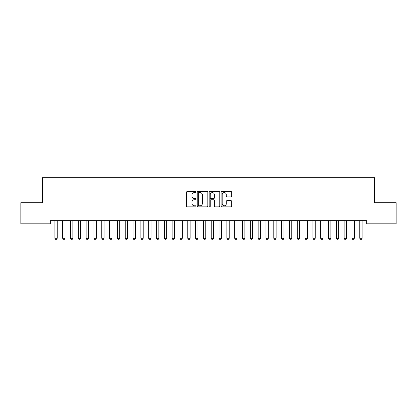 <?xml version="1.0" encoding="UTF-8"?>
<svg xmlns="http://www.w3.org/2000/svg" width="417" height="417" viewBox="0 0 417 417"><rect width="100%" height="100%" fill="white"/><g stroke="black" fill="none" stroke-linecap="round" stroke-linejoin="round"><path stroke-width="0.63" d="M195.99 192.049A0.537 0.537 0 0 0 195.453 191.512L187.301 191.512A0.766 0.766 0 0 0 186.529 192.279L186.529 206.097A0.766 0.766 0 0 0 187.301 206.863L195.453 206.863A0.537 0.537 0 0 0 195.99 206.326A0.537 0.537 0 0 0 195.453 205.79L194.4 205.79A2.455 2.455 0 0 1 191.94 203.334L191.94 202.182A2.455 2.455 0 0 1 194.4 199.727L195.453 199.727A0.537 0.537 0 0 0 195.99 199.185A0.537 0.537 0 0 0 195.453 198.648L194.4 198.648A2.455 2.455 0 0 1 191.94 196.193L191.94 195.041A2.455 2.455 0 0 1 194.4 192.586L195.453 192.586A0.537 0.537 0 0 0 195.99 192.049M230.929 196.923A0.766 0.766 0 0 0 231.696 196.157L231.696 192.279A0.766 0.766 0 0 0 230.929 191.512L221.875 191.512A0.766 0.766 0 0 0 221.104 192.279L221.104 206.097A0.766 0.766 0 0 0 221.875 206.863L230.929 206.863A0.766 0.766 0 0 0 231.696 206.097L231.696 201.411A0.766 0.766 0 0 0 230.929 200.645L227.051 200.645A0.766 0.766 0 0 0 226.285 201.411L226.285 203.736A2.054 2.054 0 0 1 224.231 205.79A2.054 2.054 0 0 1 222.178 203.736L222.178 194.64A2.054 2.054 0 0 1 224.231 192.586A2.054 2.054 0 0 1 226.285 194.64L226.285 196.157A0.766 0.766 0 0 0 227.051 196.923L230.929 196.923M366.673 220.687L50.327 220.687L50.327 223.814L20.85 223.814L20.85 202.704L42.508 202.704L42.508 177.684L374.492 177.684L374.492 202.704L396.15 202.704L396.15 223.814L366.673 223.814L366.673 220.687M207.828 192.279A0.766 0.766 0 0 0 207.061 191.512L198.007 191.512A0.766 0.766 0 0 0 197.236 192.279L197.236 206.097A0.766 0.766 0 0 0 198.007 206.863L207.061 206.863A0.766 0.766 0 0 0 207.828 206.097L207.828 192.279M209.939 191.512L218.993 191.512A0.766 0.766 0 0 1 219.764 192.279L219.764 206.097A0.766 0.766 0 0 1 218.993 206.863L215.12 206.863A0.766 0.766 0 0 1 214.354 206.097L214.354 200.494A0.766 0.766 0 0 0 213.582 199.727L211.012 199.727A0.766 0.766 0 0 0 210.246 200.494L210.246 206.326A0.537 0.537 0 0 1 209.709 206.863A0.537 0.537 0 0 1 209.172 206.326L209.172 192.279A0.766 0.766 0 0 1 209.939 191.512M198.852 192.586A0.537 0.537 0 0 0 198.31 193.123L198.31 205.253A0.537 0.537 0 0 0 198.852 205.79L199.962 205.79A2.455 2.455 0 0 0 202.417 203.334L202.417 195.041A2.455 2.455 0 0 0 199.962 192.586L198.852 192.586M214.354 194.676A2.054 2.054 0 0 0 212.3 192.628A2.054 2.054 0 0 0 210.246 194.676L210.246 197.882A0.766 0.766 0 0 0 211.012 198.648L213.582 198.648A0.766 0.766 0 0 0 214.354 197.882L214.354 194.676M54.773 220.687L54.825 220.859A0.782 0.782 0 0 1 54.862 221.099L54.862 238.295L57.207 238.295L57.207 221.099A0.782 0.782 0 0 1 57.244 220.859L57.296 220.687M57.207 238.295L56.618 239.311L55.445 239.311L54.862 238.295M62.592 220.687L62.644 220.859A0.782 0.782 0 0 1 62.68 221.099L62.68 238.295L65.026 238.295L65.026 221.099A0.782 0.782 0 0 1 65.062 220.859L65.115 220.687M65.026 238.295L64.437 239.311L63.264 239.316L62.68 238.3M70.41 220.687L70.463 220.859A0.782 0.782 0 0 1 70.499 221.099L70.499 238.295L72.845 238.295L72.845 221.099A0.782 0.782 0 0 1 72.881 220.859L72.933 220.687M72.845 238.295L72.256 239.311L71.083 239.316L70.499 238.3M78.229 220.687L78.281 220.859A0.782 0.782 0 0 1 78.318 221.099L78.318 238.295L80.663 238.295L80.663 221.099A0.782 0.782 0 0 1 80.7 220.859L80.752 220.687M80.663 238.295L80.074 239.311L78.902 239.316L78.318 238.3M86.048 220.687L86.1 220.859A0.782 0.782 0 0 1 86.137 221.099L86.137 238.295L88.482 238.295L88.482 221.099A0.782 0.782 0 0 1 88.519 220.859L88.571 220.687M88.482 238.295L87.893 239.311L86.72 239.316L86.137 238.3M93.867 220.687L93.919 220.859A0.782 0.782 0 0 1 93.955 221.099L93.955 238.295L96.301 238.295L96.301 221.099A0.782 0.782 0 0 1 96.337 220.859L96.39 220.687M96.301 238.295L95.712 239.311L94.539 239.316L93.955 238.3M101.685 220.687L101.738 220.859A0.782 0.782 0 0 1 101.774 221.099L101.774 238.295L104.12 238.295L104.12 221.099A0.782 0.782 0 0 1 104.156 220.859L104.208 220.687M104.12 238.295L103.531 239.311L102.358 239.316L101.774 238.3M109.504 220.687L109.556 220.859A0.782 0.782 0 0 1 109.593 221.099L109.593 238.295L111.938 238.295L111.938 221.099A0.782 0.782 0 0 1 111.975 220.859L112.027 220.687M111.938 238.295L111.349 239.311L110.177 239.316L109.593 238.3M117.323 220.687L117.375 220.859A0.782 0.782 0 0 1 117.412 221.099L117.412 238.295L119.757 238.295L119.757 221.099A0.782 0.782 0 0 1 119.794 220.859L119.846 220.687M119.757 238.295L119.168 239.311L117.995 239.316L117.412 238.3M125.142 220.687L125.194 220.859A0.782 0.782 0 0 1 125.23 221.099L125.23 238.295L127.576 238.295L127.576 221.099A0.782 0.782 0 0 1 127.612 220.859L127.665 220.687M127.576 238.295L126.987 239.311L125.814 239.316L125.23 238.3M132.96 220.687L133.013 220.859A0.782 0.782 0 0 1 133.049 221.099L133.049 238.295L135.395 238.295L135.395 221.099A0.782 0.782 0 0 1 135.431 220.859L135.483 220.687M135.395 238.295L134.806 239.311L133.633 239.316L133.049 238.3M140.779 220.687L140.831 220.859A0.782 0.782 0 0 1 140.868 221.099L140.868 238.295L143.213 238.295L143.213 221.099A0.782 0.782 0 0 1 143.25 220.859L143.302 220.687M143.213 238.295L142.624 239.311L141.452 239.316L140.868 238.3M148.598 220.687L148.65 220.859A0.782 0.782 0 0 1 148.687 221.099L148.687 238.295L151.032 238.295L151.032 221.099A0.782 0.782 0 0 1 151.069 220.859L151.121 220.687M151.032 238.295L150.443 239.311L149.27 239.316L148.687 238.3M156.417 220.687L156.469 220.859A0.782 0.782 0 0 1 156.505 221.099L156.505 238.295L158.851 238.295L158.851 221.099A0.782 0.782 0 0 1 158.887 220.859L158.94 220.687M158.851 238.295L158.262 239.311L157.089 239.316L156.505 238.3M164.235 220.687L164.288 220.859A0.782 0.782 0 0 1 164.324 221.099L164.324 238.295L166.67 238.295L166.67 221.099A0.782 0.782 0 0 1 166.706 220.859L166.758 220.687M166.67 238.295L166.081 239.311L164.908 239.316L164.324 238.3M172.054 220.687L172.106 220.859A0.782 0.782 0 0 1 172.143 221.099L172.143 238.295L174.488 238.295L174.488 221.099A0.782 0.782 0 0 1 174.525 220.859L174.577 220.687M174.488 238.295L173.899 239.311L172.727 239.316L172.143 238.3M179.873 220.687L179.925 220.859A0.782 0.782 0 0 1 179.962 221.099L179.962 238.295L182.307 238.295L182.307 221.099A0.782 0.782 0 0 1 182.344 220.859L182.396 220.687M182.307 238.295L181.718 239.311L180.545 239.316L179.962 238.3M187.692 220.687L187.744 220.859A0.782 0.782 0 0 1 187.78 221.099L187.78 238.295L190.126 238.295L190.126 221.099A0.782 0.782 0 0 1 190.162 220.859L190.215 220.687M190.126 238.295L189.537 239.311L188.364 239.316L187.78 238.3M195.51 220.687L195.563 220.859A0.782 0.782 0 0 1 195.599 221.099L195.599 238.295L197.945 238.295L197.945 221.099A0.782 0.782 0 0 1 197.981 220.859L198.033 220.687M197.945 238.295L197.356 239.311L196.183 239.316L195.599 238.3M203.329 220.687L203.381 220.859A0.782 0.782 0 0 1 203.418 221.099L203.418 238.295L205.763 238.295L205.763 221.099A0.782 0.782 0 0 1 205.8 220.859L205.852 220.687M205.763 238.295L205.174 239.311L204.002 239.316L203.418 238.3M211.148 220.687L211.2 220.859A0.782 0.782 0 0 1 211.237 221.099L211.237 238.295L213.582 238.295L213.582 221.099A0.782 0.782 0 0 1 213.619 220.859L213.671 220.687M213.582 238.295L212.993 239.311L211.82 239.316L211.237 238.3M218.967 220.687L219.019 220.859A0.782 0.782 0 0 1 219.055 221.099L219.055 238.295L221.401 238.295L221.401 221.099A0.782 0.782 0 0 1 221.437 220.859L221.49 220.687M221.401 238.295L220.812 239.311L219.639 239.316L219.055 238.3M226.785 220.687L226.838 220.859A0.782 0.782 0 0 1 226.874 221.099L226.874 238.295L229.22 238.295L229.22 221.099A0.782 0.782 0 0 1 229.256 220.859L229.308 220.687M229.22 238.295L228.631 239.311L227.458 239.316L226.874 238.3M234.604 220.687L234.656 220.859A0.782 0.782 0 0 1 234.693 221.099L234.693 238.295L237.038 238.295L237.038 221.099A0.782 0.782 0 0 1 237.075 220.859L237.127 220.687M237.038 238.295L236.449 239.311L235.277 239.316L234.693 238.3M242.423 220.687L242.475 220.859A0.782 0.782 0 0 1 242.512 221.099L242.512 238.295L244.857 238.295L244.857 221.099A0.782 0.782 0 0 1 244.894 220.859L244.946 220.687M244.857 238.295L244.268 239.311L243.095 239.316L242.512 238.3M250.242 220.687L250.294 220.859A0.782 0.782 0 0 1 250.33 221.099L250.33 238.295L252.676 238.295L252.676 221.099A0.782 0.782 0 0 1 252.712 220.859L252.765 220.687M252.676 238.295L252.087 239.311L250.914 239.316L250.33 238.3M258.06 220.687L258.113 220.859A0.782 0.782 0 0 1 258.149 221.099L258.149 238.295L260.495 238.295L260.495 221.099A0.782 0.782 0 0 1 260.531 220.859L260.583 220.687M260.495 238.295L259.906 239.311L258.733 239.316L258.149 238.3M265.879 220.687L265.931 220.859A0.782 0.782 0 0 1 265.968 221.099L265.968 238.295L268.313 238.295L268.313 221.099A0.782 0.782 0 0 1 268.35 220.859L268.402 220.687M268.313 238.295L267.724 239.311L266.552 239.316L265.968 238.3M273.698 220.687L273.75 220.859A0.782 0.782 0 0 1 273.787 221.099L273.787 238.295L276.132 238.295L276.132 221.099A0.782 0.782 0 0 1 276.169 220.859L276.221 220.687M276.132 238.295L275.543 239.311L274.37 239.316L273.787 238.3M281.517 220.687L281.569 220.859A0.782 0.782 0 0 1 281.605 221.099L281.605 238.295L283.951 238.295L283.951 221.099A0.782 0.782 0 0 1 283.987 220.859L284.04 220.687M283.951 238.295L283.362 239.311L282.189 239.316L281.605 238.3M289.335 220.687L289.388 220.859A0.782 0.782 0 0 1 289.424 221.099L289.424 238.295L291.77 238.295L291.77 221.099A0.782 0.782 0 0 1 291.806 220.859L291.858 220.687M291.77 238.295L291.181 239.311L290.008 239.316L289.424 238.3M297.154 220.687L297.206 220.859A0.782 0.782 0 0 1 297.243 221.099L297.243 238.295L299.588 238.295L299.588 221.099A0.782 0.782 0 0 1 299.625 220.859L299.677 220.687M299.588 238.295L298.999 239.311L297.827 239.316L297.243 238.3M304.973 220.687L305.025 220.859A0.782 0.782 0 0 1 305.062 221.099L305.062 238.295L307.407 238.295L307.407 221.099A0.782 0.782 0 0 1 307.444 220.859L307.496 220.687M307.407 238.295L306.818 239.311L305.645 239.316L305.062 238.3M312.792 220.687L312.844 220.859A0.782 0.782 0 0 1 312.88 221.099L312.88 238.295L315.226 238.295L315.226 221.099A0.782 0.782 0 0 1 315.262 220.859L315.315 220.687M315.226 238.295L314.637 239.311L313.464 239.316L312.88 238.3M320.61 220.687L320.663 220.859A0.782 0.782 0 0 1 320.699 221.099L320.699 238.295L323.045 238.295L323.045 221.099A0.782 0.782 0 0 1 323.081 220.859L323.133 220.687M323.045 238.295L322.456 239.311L321.283 239.316L320.699 238.3M328.429 220.687L328.481 220.859A0.782 0.782 0 0 1 328.518 221.099L328.518 238.295L330.863 238.295L330.863 221.099A0.782 0.782 0 0 1 330.9 220.859L330.952 220.687M330.863 238.295L330.274 239.311L329.102 239.316L328.518 238.3M336.248 220.687L336.3 220.859A0.782 0.782 0 0 1 336.337 221.099L336.337 238.295L338.682 238.295L338.682 221.099A0.782 0.782 0 0 1 338.719 220.859L338.771 220.687M338.682 238.295L338.093 239.311L336.92 239.316L336.337 238.3M344.067 220.687L344.119 220.859A0.782 0.782 0 0 1 344.155 221.099L344.155 238.295L346.501 238.295L346.501 221.099A0.782 0.782 0 0 1 346.537 220.859L346.59 220.687M346.501 238.295L345.912 239.311L344.739 239.316L344.155 238.3M351.885 220.687L351.938 220.859A0.782 0.782 0 0 1 351.974 221.099L351.974 238.295L354.32 238.295L354.32 221.099A0.782 0.782 0 0 1 354.356 220.859L354.408 220.687M354.32 238.295L353.731 239.311L352.558 239.316L351.974 238.3M359.704 220.687L359.756 220.859A0.782 0.782 0 0 1 359.793 221.099L359.793 238.295L362.138 238.295L362.138 221.099A0.782 0.782 0 0 1 362.175 220.859L362.227 220.687M362.138 238.295L361.549 239.311L360.377 239.316L359.793 238.3"/></g></svg>
